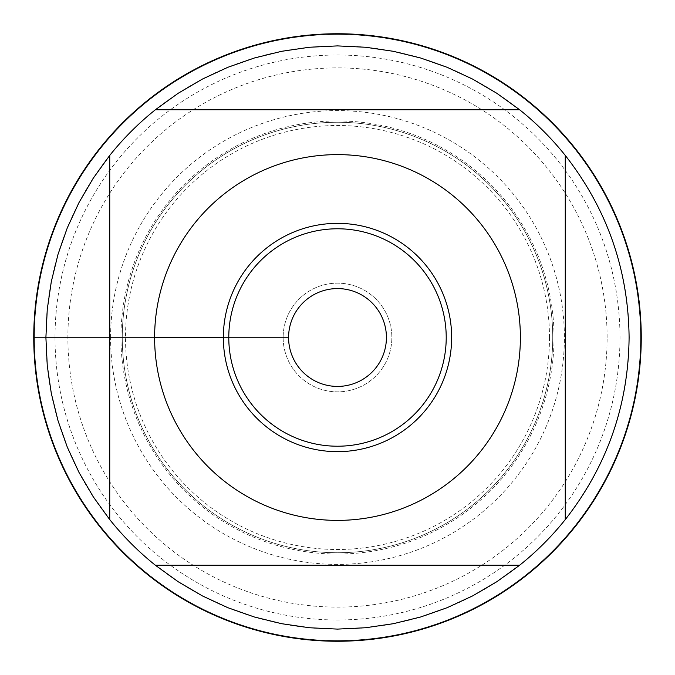 <?xml version="1.0" encoding="UTF-8"?>
<svg xmlns="http://www.w3.org/2000/svg" width="675" height="675" viewBox="0 0 675 675"><rect width="100%" height="100%" fill="white"/><g stroke="black" fill="none" stroke-linecap="round" stroke-linejoin="round"><path stroke-width="0.51" stroke-dasharray="3.38 2.53" d="M386.421 337.5A48.921 48.921 0 0 0 337.5 288.579A48.921 48.921 0 0 0 288.579 337.5A48.921 48.921 0 0 0 337.5 386.421A48.921 48.921 0 0 0 386.421 337.5A48.921 48.921 0 0 1 337.5 386.421A48.921 48.921 0 0 1 288.579 337.5A48.921 48.921 0 0 1 337.5 288.579A48.921 48.921 0 0 1 386.421 337.5A48.921 48.921 0 0 1 313.04 379.865A48.921 48.921 0 0 1 313.04 295.135A48.921 48.921 0 0 1 386.421 337.5M55.013 337.5A282.488 282.488 0 0 1 337.5 55.013A282.488 282.488 0 0 1 619.987 337.5A282.488 282.488 0 0 1 337.5 619.987A282.488 282.488 0 0 1 55.013 337.5M641.25 337.5A303.75 303.75 0 0 0 185.625 74.444A303.75 303.75 0 0 0 185.625 600.556A303.75 303.75 0 0 0 641.25 337.5M34.425 337.5L288.579 337.5L34.425 337.5A303.075 303.075 0 0 1 489.038 75.026A303.075 303.075 0 0 1 489.038 599.974A303.075 303.075 0 0 1 34.425 337.5L154.617 337.5M122.259 337.5A215.241 215.241 0 0 0 445.12 523.901A215.241 215.241 0 0 0 445.12 151.099A215.241 215.241 0 0 0 122.259 337.5A215.241 215.241 0 0 1 445.12 151.099A215.241 215.241 0 0 1 445.12 523.901A215.241 215.241 0 0 1 122.259 337.5A215.241 215.241 0 0 1 445.12 151.099A215.241 215.241 0 0 1 445.12 523.901A215.241 215.241 0 0 1 122.259 337.5A215.241 215.241 0 0 0 445.12 523.901A215.241 215.241 0 0 0 445.12 151.099A215.241 215.241 0 0 0 122.259 337.5M155.41 109.738L519.59 109.738M109.738 519.59L109.738 155.41M519.59 565.262L155.41 565.262M565.262 155.41L565.262 519.59M629.1 337.5A291.6 291.6 0 0 1 191.7 590.034A291.6 291.6 0 0 1 191.7 84.966A291.6 291.6 0 0 1 629.1 337.5M446.217 337.5A108.717 108.717 0 0 1 283.146 431.654A108.717 108.717 0 0 1 283.146 243.346A108.717 108.717 0 0 1 446.217 337.5M451.651 337.5A114.151 114.151 0 0 1 337.5 451.651A114.151 114.151 0 0 1 223.349 337.5A114.151 114.151 0 0 1 337.5 223.349A114.151 114.151 0 0 1 451.651 337.5M549.492 337.5A211.992 211.992 0 0 1 231.5 521.092A211.992 211.992 0 0 1 231.5 153.908A211.992 211.992 0 0 1 549.492 337.5M283.146 337.5A54.354 54.354 0 0 0 364.677 384.573A54.354 54.354 0 0 0 364.677 290.427A54.354 54.354 0 0 0 283.146 337.5A54.354 54.354 0 0 0 364.677 384.573A54.354 54.354 0 0 0 364.677 290.427A54.354 54.354 0 0 0 283.146 337.5M640.575 337.5A303.075 303.075 0 0 1 185.963 599.974A303.075 303.075 0 0 1 185.963 75.026A303.075 303.075 0 0 1 640.575 337.5A303.075 303.075 0 0 1 185.963 599.974A303.075 303.075 0 0 1 185.963 75.026A303.075 303.075 0 0 1 640.575 337.5M607.112 337.5A269.612 269.612 0 0 0 202.694 104.009A269.612 269.612 0 0 0 202.694 570.991A269.612 269.612 0 0 0 607.112 337.5M554.057 337.5A216.557 216.557 0 0 0 337.5 120.943A216.557 216.557 0 0 0 120.943 337.5A216.557 216.557 0 0 0 337.5 554.057A216.557 216.557 0 0 0 554.057 337.5M110.607 337.5A226.893 226.893 0 0 1 450.942 141.007A226.893 226.893 0 0 1 450.942 533.992A226.893 226.893 0 0 1 110.607 337.5"/><path stroke-width="1.01" d="M386.421 337.5A48.921 48.921 0 0 1 313.04 379.865A48.921 48.921 0 0 1 313.04 295.135A48.921 48.921 0 0 1 386.421 337.5M641.25 337.5A303.75 303.75 0 0 1 337.5 641.25A303.75 303.75 0 0 1 33.75 337.5A303.75 303.75 0 0 1 337.5 33.75A303.75 303.75 0 0 1 641.25 337.5M223.349 337.5A114.151 114.151 0 0 1 337.5 223.349A114.151 114.151 0 0 1 451.651 337.5A114.151 114.151 0 0 1 337.5 451.651A114.151 114.151 0 0 1 223.349 337.5L154.617 337.5M520.383 337.5A182.883 182.883 0 0 0 276.995 164.919A182.883 182.883 0 0 0 194.653 451.702A182.883 182.883 0 0 0 520.383 337.5M519.59 109.738L496.834 93.285L472.601 79.085L447.12 67.289L420.618 57.999L393.339 51.3L365.555 47.25L337.5 45.9L309.445 47.25L281.661 51.3L254.382 57.999L227.88 67.289L202.399 79.085L178.166 93.285L155.41 109.738A291.6 291.6 0 0 0 109.738 155.41L93.285 178.166L79.085 202.399L67.289 227.88L57.999 254.382L51.3 281.661L47.25 309.445L45.9 337.5L47.25 365.555L51.3 393.339L57.999 420.618L67.289 447.12L79.085 472.601L93.285 496.834L109.738 519.59A291.6 291.6 0 0 0 155.41 565.262L178.166 581.715L202.399 595.915L227.88 607.711L254.382 617.001L281.661 623.7L309.445 627.75L337.5 629.1L365.555 627.75L393.339 623.7L420.618 617.001L447.12 607.711L472.601 595.915L496.834 581.715L519.59 565.262A291.6 291.6 0 0 0 565.262 519.59L565.262 155.41A291.6 291.6 0 0 0 519.59 109.738L155.41 109.738M109.738 155.41L109.738 519.59M155.41 565.262L519.59 565.262M565.262 519.59C607.087 466.096 628.366 405.397 629.1 337.5C628.366 269.603 607.087 208.904 565.262 155.41M446.217 337.5A108.717 108.717 0 0 1 283.146 431.654A108.717 108.717 0 0 1 283.146 243.346A108.717 108.717 0 0 1 446.217 337.5"/></g></svg>
